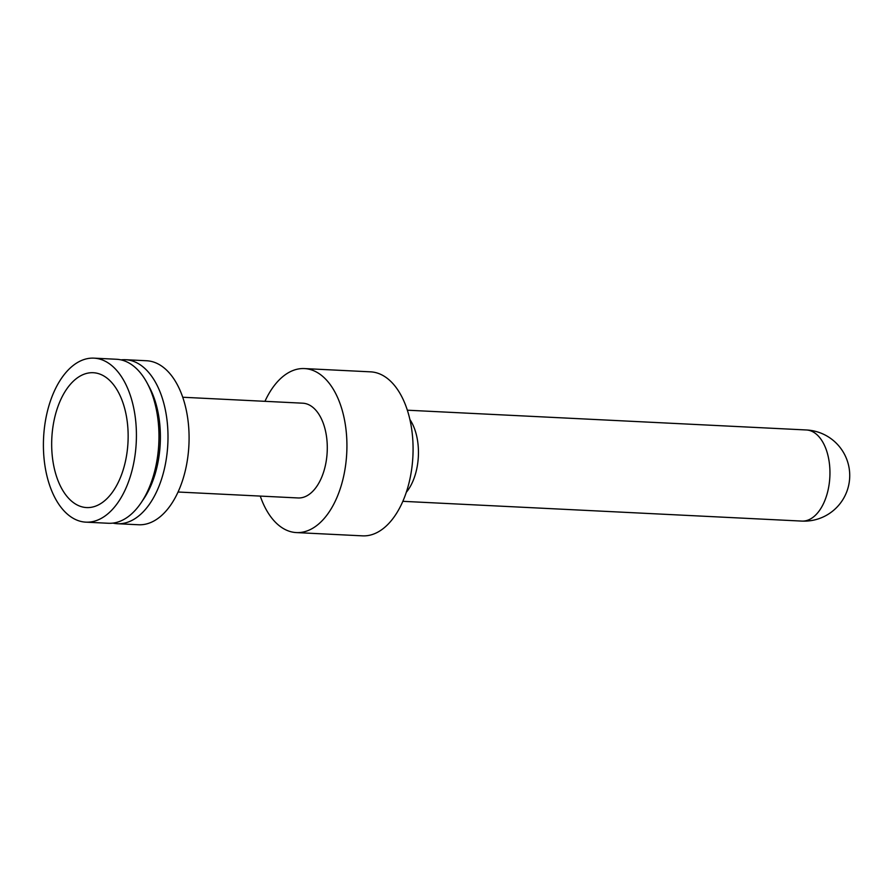 <?xml version="1.0" encoding="UTF-8"?>
<svg xmlns="http://www.w3.org/2000/svg" width="894" height="894" viewBox="0 0 894 894"><rect width="100%" height="100%" fill="white"/><g stroke="black" fill="none" stroke-linecap="round" stroke-linejoin="round"><path stroke-width="1.34" d="M112.935 523.102A82.103 46.387 -87.2 0 0 117.427 523.716A82.103 46.387 -87.2 0 0 146.191 508.496A82.103 46.387 -87.2 0 0 166.709 417.8A82.103 46.387 -87.2 0 0 125.551 359.712A82.103 46.387 -87.2 0 0 121.025 359.88M117.427 523.716L138.525 524.756A82.103 46.387 -87.2 0 0 167.29 509.546A82.103 46.387 -87.2 0 0 187.796 418.85A82.103 46.387 -87.2 0 0 146.65 360.751L125.551 359.712M178.051 492.013L298.071 497.958A47.438 26.798 -87.2 0 0 314.688 489.163A47.438 26.798 -87.2 0 0 326.545 436.764A47.438 26.798 -87.2 0 0 302.764 403.194L182.745 397.249M260.255 496.081A82.103 46.387 -87.2 0 0 296.35 532.578L362.517 535.852A82.103 46.387 -87.2 0 0 391.281 520.643A82.103 46.387 -87.2 0 0 411.788 429.936A82.103 46.387 -87.2 0 0 370.641 371.848L304.485 368.574A82.103 46.387 -87.2 0 0 275.71 383.783A82.103 46.387 -87.2 0 0 264.948 401.328M296.35 532.578A82.103 46.387 -87.2 0 0 325.125 517.369A82.103 46.387 -87.2 0 0 345.632 426.661A82.103 46.387 -87.2 0 0 304.485 368.574M65.206 373.357A82.103 46.387 -87.2 0 0 44.7 464.064A82.103 46.387 -87.2 0 0 85.846 522.152A82.103 46.387 -87.2 0 0 114.622 506.932A82.103 46.387 -87.2 0 0 135.128 416.235A82.103 46.387 -87.2 0 0 93.982 358.148A82.103 46.387 -87.2 0 0 65.206 373.357M85.846 522.152L108.409 523.269A82.103 46.387 -87.2 0 0 137.173 508.049A82.103 46.387 -87.2 0 0 141.23 502.596A82.103 46.387 -87.2 0 0 147.152 383.068A82.103 46.387 -87.2 0 0 116.533 359.265L93.982 358.148M69.598 385.236A67.508 38.14 -87.2 0 0 55.305 472.423A67.508 38.14 -87.2 0 0 101.905 502.83A67.508 38.14 -87.2 0 0 110.23 495.064A67.508 38.14 -87.2 0 0 108.04 378.955A67.508 38.14 -87.2 0 0 69.598 385.236M141.23 502.596L143.822 498.74A76.627 43.292 -87.2 0 0 149.354 387.169L147.152 383.068M402.836 501.322L801.862 521.09A45.616 25.77 -87.2 0 0 817.842 512.631A45.616 25.77 -87.2 0 0 826.011 449.067A45.616 25.77 -87.2 0 0 806.377 429.969L407.351 410.201M409.888 419.498A45.616 25.77 92.8 0 1 406.345 492.248A45.616 25.77 92.8 0 1 406.278 492.326M801.862 521.09A45.616 45.616 0 0 0 845.858 457.136A45.616 45.616 0 0 0 806.377 429.969"/></g></svg>
